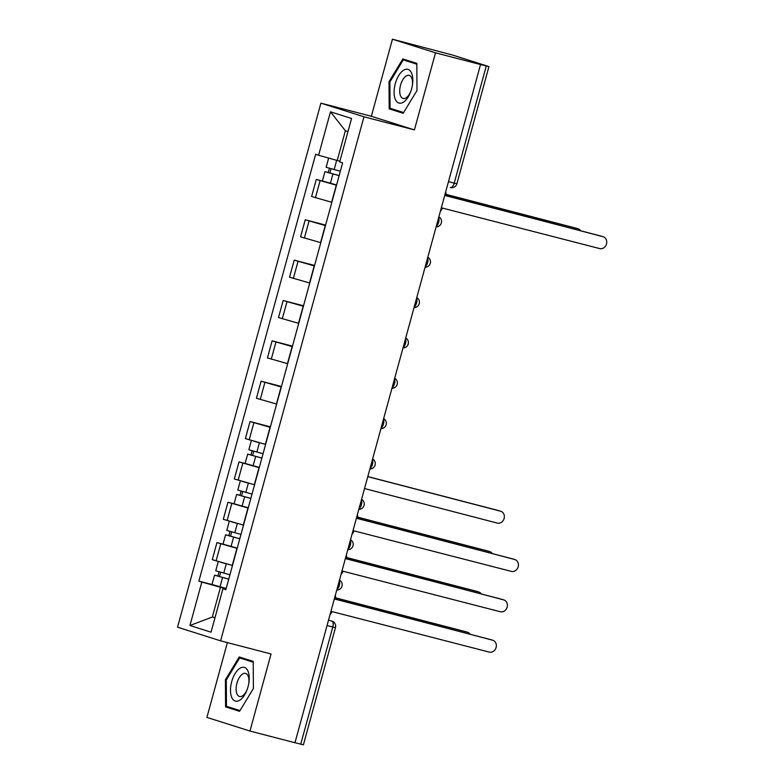 <?xml version="1.0" encoding="UTF-8"?>
<svg xmlns="http://www.w3.org/2000/svg" width="784" height="784" viewBox="0 0 784 784"><rect width="100%" height="100%" fill="white"/><g stroke="black" fill="none" stroke-linecap="round" stroke-linejoin="round"><path stroke-width="1.18" d="M227.37 642.596L206.907 717.409L249.959 731.041L294.98 742.752L480.523 64.543L435.502 52.832L392.441 39.2L371.351 116.277L320.901 103.155L177.537 627.2L220.598 640.832L363.962 116.787L414.413 129.909L435.502 52.832M392.441 39.2L452.77 55.105L488.942 66.591L456.886 183.76L454.22 183.142L486.276 65.974L488.942 66.591M249.959 731.041L271.048 653.964L220.598 640.832M327.055 625.514L335.464 627.631L303.408 744.8L300.742 744.183L332.798 627.004A5.361 2.626 -75.4 0 0 331.701 621.036L331.906 621.095A5.361 4.675 107.6 0 0 331.701 621.036L328.506 620.203M295 742.683L300.742 744.183M486.276 65.974L480.523 64.543M336.503 185.24L316.275 179.428L311.611 196.5L331.838 202.311M322.577 181.075L316.275 179.428M325.468 225.586L305.241 219.785L300.566 236.856L320.793 242.658M325.605 225.086L305.241 219.785M314.433 265.943L294.206 260.131L289.531 277.203L309.758 283.014M314.57 265.433L294.206 260.131M303.388 306.289L283.161 300.488L278.496 317.559L298.724 323.361M303.526 305.78L283.161 300.488M292.354 346.646L272.126 340.834L267.452 357.906L287.679 363.717M292.491 346.136L272.126 340.834M281.309 386.992L261.082 381.191L256.417 398.262L276.644 404.064M281.456 386.483L261.082 381.191M270.274 427.339L250.047 421.537L245.372 438.609L265.6 444.41M270.411 426.839L250.047 421.537M259.239 467.695L239.012 461.894L234.338 478.965L254.565 484.767M245.314 463.53L239.012 461.894M248.195 508.042L227.968 502.24L223.303 519.312L243.53 525.113M234.269 503.877L227.968 502.24M237.16 548.398L216.933 542.597L212.258 559.668L232.485 565.47M223.234 544.233L216.933 542.597M347.978 131.575L345.362 130.742L337.228 160.485L339.884 161.181M337.228 160.485L318.588 155.261L330.476 111.808L351.565 118.482L339.678 161.935L342.628 162.876L225.87 589.666L222.921 588.725L211.033 632.188L189.944 625.505L201.831 582.051L220.471 587.275L212.337 617.028L214.953 617.851M318.588 155.261L315.638 154.33L198.881 581.12L201.831 582.051M320.901 103.155L363.962 116.787M371.351 116.277L414.413 129.909M403.172 113.278L416.99 90.532L416.823 63.357L402.839 58.937L389.011 81.683L389.178 108.858L403.172 113.278M239.571 711.304L253.389 688.558L253.222 661.382L239.238 656.963L225.41 679.708L225.576 706.884L239.571 711.304M214.992 617.714L212.337 617.028L189.944 625.505M226.115 588.745L220.471 587.275M212.19 584.58L198.881 581.12M225.968 589.303L222.921 588.725M330.476 111.808L345.362 130.742M398.684 110.995L403.437 112.837M398.684 111.328L389.178 108.858M403.613 112.553L390.06 108.261L389.903 81.938L389.011 81.683M235.082 709.02L239.835 710.863M235.082 709.353L225.576 706.884M226.311 679.934L225.41 679.708M440.441 211.043A5.361 4.675 107.6 0 0 442.333 208.054L599.672 248.577A6.174 5.37 107.6 0 0 606.463 244.108A6.174 5.37 107.6 0 0 603.161 236.739A6.174 5.37 107.6 0 0 602.925 236.68L445.792 195.383A5.361 4.675 107.6 0 0 445.684 191.884M445.714 195.686L601.289 236.16A6.174 5.37 -72.4 0 1 601.524 236.229A6.174 5.37 -72.4 0 1 601.759 236.307M340.325 171.265L326.134 167.266L328.653 158.084M339.149 175.587L328.3 172.588L329.897 172.96L331.044 168.766M580.65 230.79A6.174 5.37 107.6 0 0 578.053 228.791A6.174 5.37 107.6 0 0 577.818 228.732L445.978 194.432M339.129 175.665L324.929 171.667L328.261 172.441L329.398 168.295M336.581 184.975L322.391 180.977L324.929 171.667M445.988 194.344L576.181 228.213A6.174 5.37 -72.4 0 1 576.416 228.281A6.174 5.37 -72.4 0 1 576.652 228.36M329.858 173.078L328.261 172.441M403.358 70.374A17.434 8.546 -75.4 0 0 394.087 92.394A17.434 8.546 -75.4 0 0 403.554 102.077A17.434 8.546 -75.4 0 0 410.542 92.1A17.434 8.546 -75.4 0 0 412.502 84.545A17.434 8.546 -75.4 0 0 403.358 70.374M412.394 85.221A11.936 5.851 -75.4 0 0 409.14 75.372A11.936 5.851 -75.4 0 0 406.063 76.068A11.936 5.851 -75.4 0 0 399.899 88.337A11.936 5.851 -75.4 0 0 403.123 98.47A11.936 5.851 -75.4 0 0 406.2 97.775A11.936 5.851 -75.4 0 0 410.777 91.463M389.903 81.938L403.29 59.898L416.823 63.671M403.29 59.898L416.833 64.18M239.757 668.399A17.434 8.546 -75.4 0 0 230.486 690.42A17.434 8.546 -75.4 0 0 239.953 700.102A17.434 8.546 -75.4 0 0 246.94 690.126A17.434 8.546 -75.4 0 0 248.9 682.57A17.434 8.546 -75.4 0 0 239.757 668.399M248.802 683.246A11.936 5.851 -75.4 0 0 245.539 673.397A11.936 5.851 -75.4 0 0 242.462 674.093A11.936 5.851 -75.4 0 0 236.298 686.363A11.936 5.851 -75.4 0 0 239.522 696.496A11.936 5.851 -75.4 0 0 242.599 695.8A11.936 5.851 -75.4 0 0 247.176 689.489M240.012 710.578L226.458 706.286L226.302 679.963L239.688 657.923L253.222 661.696M239.688 657.923L253.232 662.206M263.061 453.72L248.861 449.732L251.39 440.49M258.534 442.519L253.614 441.137M261.876 458.042L251.027 455.043L252.624 455.416L253.771 451.221M364.531 488.55L497.291 523.085A6.174 5.37 107.6 0 0 504.083 518.626A6.174 5.37 107.6 0 0 500.78 511.256A6.174 5.37 107.6 0 0 500.545 511.188L367.784 476.652M261.856 458.121L247.666 454.122L250.988 454.906L252.125 450.751M259.308 467.431L245.118 463.442L247.666 454.122M367.804 476.564L498.908 510.668A6.174 5.37 -72.4 0 1 499.143 510.737A6.174 5.37 -72.4 0 1 499.379 510.815M252.595 455.543L250.988 454.906M352.134 533.845A5.361 4.675 107.6 0 0 354.015 530.866L511.354 571.379A6.174 5.37 107.6 0 0 518.146 566.92A6.174 5.37 107.6 0 0 514.843 559.551A6.174 5.37 107.6 0 0 514.608 559.482L357.484 518.195A5.361 4.675 107.6 0 0 357.377 514.696M357.406 518.498L512.981 558.972A6.174 5.37 -72.4 0 1 513.216 559.031A6.174 5.37 -72.4 0 1 513.442 559.119M252.017 494.077L237.826 490.078L240.355 480.837M247.489 482.866L242.579 481.484M250.841 498.399L239.982 495.4L241.59 495.772L242.736 491.568M492.342 553.602A6.174 5.37 107.6 0 0 489.735 551.603A6.174 5.37 107.6 0 0 489.5 551.534L357.671 517.244M250.811 498.477L236.621 494.479L239.953 495.253L241.09 491.107M248.263 507.787L234.073 503.789L236.621 494.479M357.671 517.146L487.873 551.025A6.174 5.37 -72.4 0 1 488.109 551.083A6.174 5.37 -72.4 0 1 488.334 551.172M241.55 495.89L239.953 495.253M341.089 574.202A5.361 4.675 107.6 0 0 342.98 571.222L500.319 611.736A6.174 5.37 107.6 0 0 507.111 607.277A6.174 5.37 107.6 0 0 503.808 599.907A6.174 5.37 107.6 0 0 503.573 599.838L346.45 558.541A5.361 4.675 107.6 0 0 346.332 555.043M346.361 558.845L501.936 599.319A6.174 5.37 -72.4 0 1 502.172 599.388A6.174 5.37 -72.4 0 1 502.407 599.466M240.982 534.423L226.792 530.435L229.31 521.193M236.454 523.222L231.535 521.84M239.796 538.745L228.948 535.746L230.545 536.119L231.692 531.924M481.307 593.949A6.174 5.37 107.6 0 0 478.701 591.959A6.174 5.37 107.6 0 0 478.465 591.891L346.626 557.591M239.777 538.824L225.586 534.825L228.918 535.609L230.045 531.454M237.229 548.134L223.038 544.145L225.586 534.825M346.636 557.502L476.829 591.371A6.174 5.37 -72.4 0 1 477.064 591.44A6.174 5.37 -72.4 0 1 477.299 591.518M230.516 536.246L228.918 535.609M330.054 614.548A5.361 4.675 107.6 0 0 331.936 611.569L489.275 652.082A6.174 5.37 107.6 0 0 496.076 647.623A6.174 5.37 107.6 0 0 492.764 640.254A6.174 5.37 107.6 0 0 492.538 640.185L335.405 598.898A5.361 4.675 107.6 0 0 335.297 595.399M335.327 599.201L490.902 639.666A6.174 5.37 -72.4 0 1 491.137 639.734A6.174 5.37 -72.4 0 1 491.362 639.813M229.937 574.78L215.747 570.781L218.275 561.54M225.42 563.569L220.5 562.187M228.761 579.102L217.913 576.103L219.51 576.475L220.657 572.271M470.263 634.305A6.174 5.37 107.6 0 0 467.656 632.306A6.174 5.37 107.6 0 0 467.431 632.237L335.591 597.937M228.742 579.17L214.542 575.182L217.874 575.956L219.01 571.81M226.194 588.49L211.994 584.492L214.542 575.182M335.601 597.849L465.794 631.718A6.174 5.37 -72.4 0 1 466.029 631.786A6.174 5.37 -72.4 0 1 466.255 631.865M219.471 576.593L217.874 575.956M336.904 589.509A5.361 2.626 -75.4 0 0 339.315 585.481A5.361 2.626 -75.4 0 0 339.315 580.689M347.949 549.153A5.361 2.626 -75.4 0 0 350.35 545.125A5.361 2.626 -75.4 0 0 350.36 540.333M358.984 508.806A5.361 2.626 -75.4 0 0 361.385 504.778A5.361 2.626 -75.4 0 0 361.395 499.986M370.019 468.45A5.361 2.626 -75.4 0 0 372.429 464.422A5.361 2.626 -75.4 0 0 372.439 459.64M381.063 428.103A5.361 2.626 -75.4 0 0 383.464 424.075A5.361 2.626 -75.4 0 0 383.474 419.283M392.098 387.757A5.361 2.626 -75.4 0 0 394.509 383.719A5.361 2.626 -75.4 0 0 394.509 378.937M403.143 347.4A5.361 2.626 -75.4 0 0 405.544 343.372A5.361 2.626 -75.4 0 0 405.553 338.58M414.177 307.054A5.361 2.626 -75.4 0 0 416.578 303.016A5.361 2.626 -75.4 0 0 416.588 298.234M425.212 266.697A5.361 2.626 -75.4 0 0 427.623 262.669A5.361 2.626 -75.4 0 0 427.633 257.877M436.257 226.351A5.361 2.626 -75.4 0 0 438.658 222.313A5.361 2.626 -75.4 0 0 438.668 217.531M456.886 183.76A5.361 5.361 0 0 1 450.359 187.543L450.3 187.523A5.361 2.626 -75.4 0 0 450.359 187.543A5.361 2.626 -75.4 0 0 454.22 183.142L448.487 181.653M232.27 565.411L236.944 548.339M243.305 525.064L247.979 507.993M254.349 484.708L259.014 467.636M265.384 444.361L270.059 427.29M276.429 404.005L281.093 386.933M287.463 363.658L292.138 346.587M298.498 323.302L303.173 306.23M309.543 282.955L314.208 265.884M320.578 242.599L325.252 225.527M331.622 202.252L336.287 185.181M227.125 520.527L231.799 503.455M238.169 480.171L242.834 463.099M249.204 439.824L253.879 422.752M260.249 399.468L264.914 382.396M271.284 359.121L275.948 342.049M282.318 318.774L286.993 301.703M293.363 278.418L298.028 261.346M304.398 238.071L309.072 221M315.442 197.715L320.107 180.643M216.09 560.874L220.755 543.802M602.925 236.68L601.289 236.16M334.141 169.609L336.679 160.338M330.397 183.319L332.945 174.009M576.181 228.213L577.818 228.732M256.868 452.074L259.416 442.764M253.124 465.774L255.672 456.464M498.908 510.668L500.545 511.188M514.608 559.482L512.981 558.972M245.833 492.421L248.381 483.111M242.08 506.131L244.628 496.821M487.873 551.025L489.5 551.534M503.573 599.838L501.936 599.319M234.798 532.767L237.336 523.467M231.045 546.477L233.593 537.167M476.829 591.371L478.465 591.891M492.538 640.185L490.902 639.666M223.754 573.124L226.302 563.814M220.01 586.834L222.548 577.524M465.794 631.718L467.431 632.237M436.11 226.89A5.361 5.361 0 0 0 438.844 216.884M425.065 267.236A5.361 5.361 0 0 0 427.809 257.23M414.03 307.593A5.361 5.361 0 0 0 416.765 297.587M402.996 347.939A5.361 5.361 0 0 0 405.73 337.933M391.951 388.296A5.361 5.361 0 0 0 394.685 378.29M380.916 428.642A5.361 5.361 0 0 0 383.65 418.636M369.872 468.989A5.361 5.361 0 0 0 372.616 458.993M358.837 509.345A5.361 5.361 0 0 0 361.571 499.339M347.802 549.692A5.361 5.361 0 0 0 350.536 539.696M336.757 590.048A5.361 5.361 0 0 0 339.492 580.042M335.464 627.631A5.361 5.361 0 0 0 331.906 621.095M603.161 236.739L601.524 236.229M576.416 228.281L578.053 228.791M499.143 510.737L500.78 511.256M514.843 559.551L513.216 559.031M488.109 551.083L489.735 551.603M503.808 599.907L502.172 599.388M477.064 591.44L478.701 591.959M492.764 640.254L491.137 639.734M466.029 631.786L467.656 632.306"/></g></svg>
